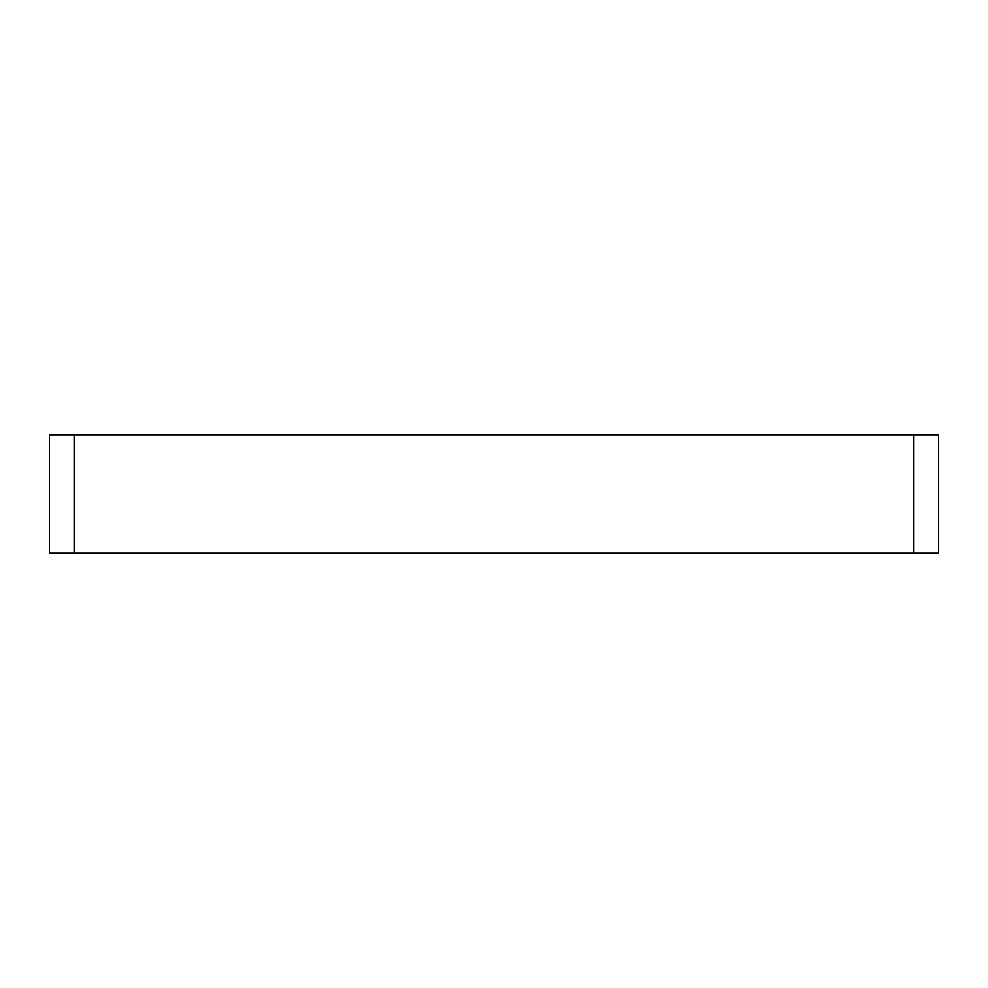 <?xml version="1.0" encoding="UTF-8"?>
<svg xmlns="http://www.w3.org/2000/svg" width="988" height="988" viewBox="0 0 988 988"><rect width="100%" height="100%" fill="white"/><g stroke="black" fill="none" stroke-linecap="round" stroke-linejoin="round"><path stroke-width="1.48" d="M74.1 434.72L74.1 553.28L49.4 553.28L49.4 434.72L938.6 434.72L938.6 553.28L913.9 553.28L913.9 434.72M74.1 553.28L913.9 553.28M49.4 434.72L49.4 553.28"/></g></svg>
